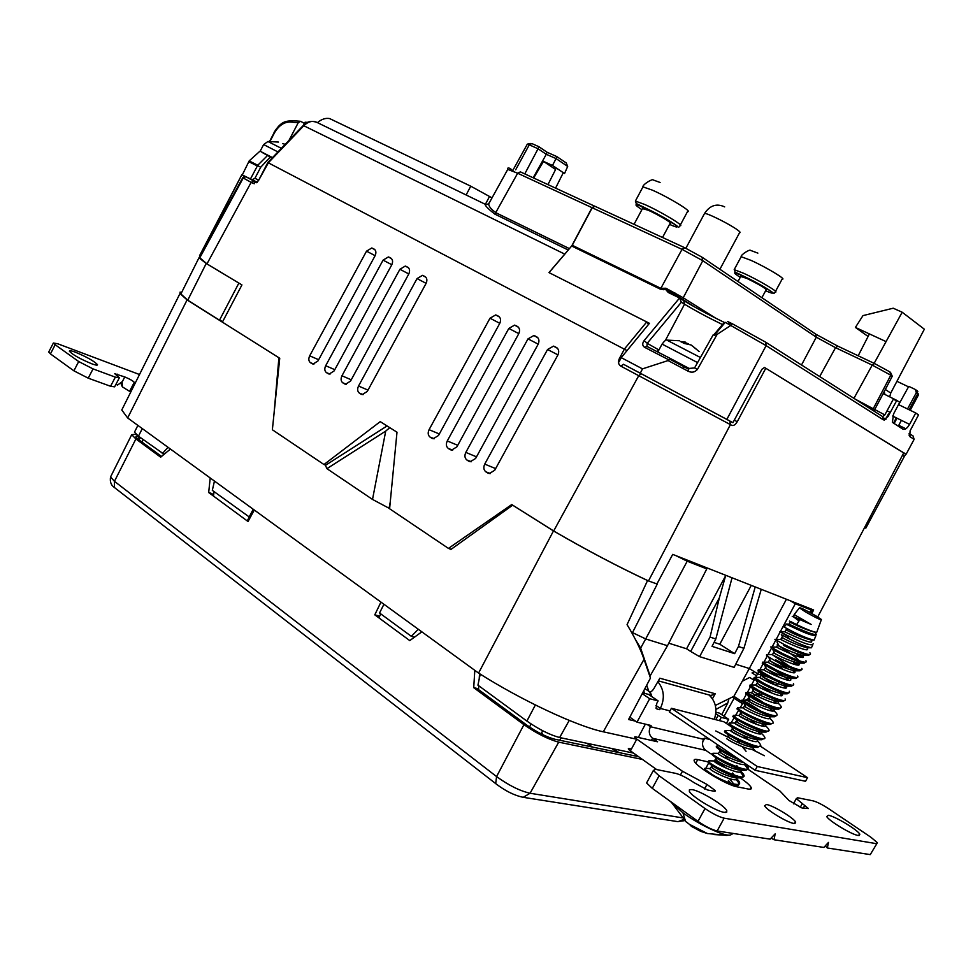 <?xml version="1.0" encoding="UTF-8"?>
<svg xmlns="http://www.w3.org/2000/svg" width="973" height="973" viewBox="0 0 973 973"><rect width="100%" height="100%" fill="white"/><g stroke="black" fill="none" stroke-linecap="round" stroke-linejoin="round"><path stroke-width="1.46" d="M170.421 449.04L160.667 457.188L135.904 438.945L131.708 434.688L136.013 434.213M638.531 756.653L554.695 739.2C546.4 736.975 537.218 732.365 527.147 725.347L476.965 688.434L473.717 687.68L523.948 724.666C536.67 733.52 548.261 739.346 558.709 742.144L642.423 759.427M473.717 687.68L474.812 670.348M479.531 673.681L479.19 679.093M478.765 685.783L478.534 689.589M161.542 456.459L139.273 440.088C135.162 436.938 134.858 435.612 138.336 436.099M212.418 495.293L212.053 493.615L208.684 492.545L210.192 477.962M213.999 491.596L213.537 496.108M254.294 510.022L248.03 521.504L208.684 492.545M378.923 617.879L380.662 613.829M380.954 602.105L374.787 614.839L378.096 615.727L377.974 617.186M421.844 631.83L409.767 640.587L374.787 614.839M304.33 123.413L300.693 121.309L298.249 122.683L288.981 140.404M298.249 122.683L290.769 122.051C284.517 121.722 279.105 125.249 274.568 132.644L270.044 141.304M290.769 122.051L292.995 120.761M270.166 156.908L272.136 158.015L270.166 156.908M262.807 152.834L270.287 157.006L260.703 167.247L254.962 178.241L258.161 179.944M199.976 256.142L241.827 174.726L245.391 176.551M257.334 182.243L241.827 174.726L199.501 255.814M248.869 178.387L256.921 182.656M256.86 182.705L253.612 181.063L256.787 182.754M257.176 182.413C251.812 179.725 251.691 179.737 256.823 182.438L257.03 182.559M252.408 179.64L254.962 178.241M260.703 167.247L257.565 165.58L250.596 178.716M249.185 160.934L257.772 165.24L267.539 155.485M269.606 141.34L274.204 132.523M903.649 453.029L905.863 454.148L904.416 456.301L902.445 455.315M905.839 428.789L898.772 425.298L901.399 420.348M915.982 389.918L917.697 393.712L916.298 392.751L915.435 389.541L908.77 386.366L898.675 404.683M898.772 425.298L898.553 426.417M907.529 408.976L916.298 392.751M908.514 386.828L897.106 381.392M893.506 423.206L896.279 417.831M862.394 403.722L862.759 403.053M722.513 324.556C708.38 317.721 695.719 310.934 684.53 304.196L681.355 302.226L679.58 297.993L668.244 292.484L665.666 289.455L660.314 289.139L660.862 288.336L665.97 288.239L683.216 297.762L715.678 318.171M730.905 325.091L732.316 323.778L765.581 342.131L766.128 345.634L725.274 322.343L714.401 335.211L717.101 334.408L697.398 369.448C694.722 372.428 691.523 372.963 687.789 371.029L668.074 360.569L642.484 368.864L621.224 357.638L649.453 323.316L548.979 272.586L572.27 245.293L660.862 288.336L682.024 249.356L684.797 247.762L701.995 257.164L702.798 260.691L682.024 249.356L592.216 207.76L572.27 245.293M665.666 289.455L665.97 288.239M873.924 411.056L883.168 393.603L896.79 400.389L899.721 402.336L893.53 413.999L892.411 422.343L902.956 429.215C904.987 429.932 907.189 428.315 909.573 424.374L915.751 412.978L918.5 414.96M890.465 372.294L892.265 376.235L890.794 375.213L889.918 371.917L874.52 363.525L872.222 365.094L835.527 347.677L837.838 346.145L874.35 363.44M883.168 393.603L892.265 376.235M592.216 207.76L594.953 206.276L684.505 247.629M874.143 363.343L902.19 312.224L893.214 308.21L862.966 315.617L855.401 327.427L868.098 336.476M902.19 312.224L924.35 329.215L890.733 393.068L889.736 396.777M885.637 341.401L869.412 333.909L858.186 355.79M855.401 327.427L869.412 333.909M884.944 394.454L884.177 391.499M898.517 404.598L915.751 412.978M896.559 400.803L893.311 399.222M882.669 416.602L884.834 414.912L893.615 398.662M765.921 342.338L882.572 416.553L883.448 419.898L766.128 345.634L726.843 419.387L623.425 364.267M730.176 325.821L717.101 334.408M730.005 421.139L732.912 422.683L761.908 369.302L764.474 367.478M682.864 368.414L683.8 366.712M732.912 422.683L726.843 419.387M621.224 357.638L619.023 361.883M657.261 351.727L658.332 349.648M642.484 368.864L640.307 373.182M697.398 369.448L694.564 367.952L689.079 368.426L687.789 371.029M714.401 335.211L713.185 334.809L694.564 367.952M713.744 334.919L723.863 322.951L724.447 323.316M728.047 323.705L730.614 323.401L727.512 321.443L732.243 323.741M679.568 297.993L644.15 340.562L647.203 343.311L658.903 349.976M668.074 360.569L668.974 359.913L644.588 347.312L646.899 346.388L647.203 343.311L681.355 302.226M668.974 359.913L670.811 358.721L689.079 368.426M688.702 369.278L669.655 359.146L688.702 369.278M669.813 359.013L688.799 369.095M688.969 368.731L670.239 358.745M905.863 454.148L764.596 367.539M888.446 413.975L885.625 419.229M906.228 454.063L914.121 439.322L913.027 435.916L909.123 433.435L909.682 436.512L910.108 430.759L918.561 414.851M896.79 400.389L888.008 416.626L883.448 419.898M864.669 527.415L865.812 528.144L904.416 456.301M865.812 528.144L864.62 527.5M731.988 727.208L723.851 721.771L671.419 708.283L669.424 711.956L755.145 770.3L805.522 781.295L807.505 777.67L760.035 745.95M671.419 708.283L757.237 766.493L807.505 777.67M755.145 770.3L757.237 766.493M728.704 737.449L715.775 730.954L729.482 737.935M735.588 737.692L739.516 742.958M740.003 743.202L736.087 737.96M751.594 749.222L764.377 755.729L751.764 749.21M742.363 746.765L746.048 751.302L742.788 746.936M812.613 645.257L811.446 647.775C806.082 646.68 798.188 643.457 787.765 638.093L781.331 634.676L787.765 638.081L788.945 636.281C804.695 644.004 812.771 646.449 813.16 643.627M815.824 635.856L814.073 640.112C809.11 639.103 801.813 636.172 792.204 631.319L784.165 627.038M786.379 624.277L794.382 627.986C808.648 634.81 815.958 636.926 816.335 634.347M793.64 662.406L796.984 664.997M801.436 669.777L799.964 670.811C794.114 669.704 785.807 666.347 775.019 660.74L766.566 655.729M795.573 662.528L798.602 664.985M801.776 668.402C804.489 672.963 787.583 666.079 775.542 659.779L778.582 661.324M778.266 662.394L788.604 669.327M797.264 677.427L795.719 678.473C789.833 677.39 781.526 674.034 770.823 668.439L762.418 663.331M793.299 671.589L794.479 672.611M797.605 676.028C800.28 680.662 783.35 673.815 771.346 667.478L762.443 662.187L775.895 669.777M775.554 670.835L784.846 677.172M793.092 685.077L791.475 686.147C785.539 685.065 777.257 681.732 766.615 676.126L767.138 675.165L758.295 669.801L773.036 678.145M785.357 677.549L788.933 680.382M793.433 683.654C796.072 688.349 779.118 681.55 767.138 675.165M788.921 692.727L787.23 693.81C781.258 692.752 772.976 689.419 762.418 683.824L762.941 682.864L754.16 677.415L759.548 677.403L763.708 679.75M783.824 685.783L786.245 687.838M789.261 691.28C791.864 696.036 774.897 689.285 762.941 682.864M784.749 700.378L782.997 701.472C776.965 700.426 768.706 697.106 758.222 691.511L758.745 690.55L750.025 685.016L755.401 685.016L760.764 688.057M779.872 693.518L782.11 695.44M785.089 698.894C787.656 703.722 770.677 697.009 758.745 690.55M780.577 708.016L778.753 709.135C772.684 708.101 764.437 704.78 754.026 699.186L745.841 693.7M750.28 695.829L753.82 697.836M754.026 699.186L754.549 698.225L763.306 703.82M777.986 703.041C789.006 712.637 770.105 706.945 754.549 698.225L745.89 692.618C747.264 692.776 758.174 698.578 768.111 705.924M776.418 715.654L774.52 716.785C768.402 715.763 760.168 712.467 749.83 706.872L741.706 701.278M744.503 702.518L759.998 711.932M749.83 706.872L750.353 705.912L741.767 700.207C743.104 700.244 754.914 706.617 764.51 713.866M724.8 780.966L727.609 783.156L728.084 782.304M712.382 775.432L712.686 774.861L704.622 769.205L704.744 768.39L709.876 768.488M815.909 615.885L821.419 619.509C821.504 620.531 816.055 617.916 805.085 611.664L799.453 607.882C800.098 607.31 805.583 609.974 815.909 615.885M799.003 620.944L792.849 616.359L811.166 624.435L794.284 614.681M809.779 654.452L808.454 655.449C802.701 654.318 794.357 650.937 783.435 645.33L783.958 644.369L774.885 639.322L780.76 639.456C784.056 641.414 810.582 653.747 807.298 648.553L807.712 647.811M788.556 636.865L779.908 631.696L784.931 631.805C788.276 633.691 814.802 646.023 811.482 640.903L811.908 640.137M786.111 624.034L789.115 624.155C792.496 625.955 819.035 638.3 815.666 633.265L815.678 632.462C808.052 630.419 799.964 627.208 791.426 622.829L790.076 622.379M799.247 620.567L793.372 616.773M781.757 637.631L783.131 638.203C791.548 642.642 799.575 645.841 807.213 647.811L807.626 647.811M785.916 630.005L787.279 630.516C795.756 634.931 803.807 638.13 811.446 640.137L811.871 640.137M794.248 614.754L794.941 614.851M803.382 655.486L802.98 655.486C795.342 653.552 787.352 650.353 778.984 645.89L777.622 645.184C773.535 642.873 794.248 654.902 799.186 660.764M799.149 663.148L798.748 663.16C791.122 661.251 783.156 658.064 774.849 653.576L773.438 652.859M794.905 670.823L794.515 670.823C786.889 668.962 778.947 665.763 770.701 661.251L783.484 669.679M790.66 678.485L790.295 678.485C782.669 676.649 774.763 673.462 766.566 668.925L779.762 677.573M786.427 686.147L786.062 686.147C778.449 684.347 770.567 681.161 762.431 676.6L776.028 685.442M782.183 693.798L781.842 693.798C774.216 692.034 766.371 688.86 758.295 684.274L772.27 693.299M777.95 701.46L777.609 701.46C770.008 699.721 762.187 696.546 754.16 691.937L758.526 694.272M774.739 707.201L775.067 708.417M774.18 709.11L773.389 709.11C765.787 707.395 758.003 704.233 750.037 699.611L748.444 698.626L749.782 699.113M770.64 714.912L770.871 716.092M769.473 716.76L769.169 716.748C761.567 715.082 753.82 711.92 745.902 707.274L744.284 706.24L745.598 706.666M766.529 722.623L766.688 723.766M765.228 724.399L764.936 724.399C757.359 722.744 749.636 719.594 741.779 714.936L740.125 713.866L741.414 714.218M749.113 718.828L757.006 724.581M762.418 730.322L762.491 731.441M760.995 732.037L760.716 732.037C753.138 730.419 745.452 727.269 737.656 722.586L735.977 721.48L737.242 721.759M758.295 738.008L758.295 739.115M756.763 739.675L756.495 739.675C748.93 738.081 741.28 734.943 733.533 730.249L731.818 729.081L733.058 729.312M742.338 734.907L749.271 740.137M754.172 745.695L754.099 746.778M752.518 747.313L752.287 747.313C744.722 745.744 737.108 742.606 729.422 737.899L727.524 736.938M743.773 762.564C736.22 761.02 728.692 757.894 721.188 753.199L719.363 751.886L720.543 751.934M741.779 768.719L741.499 769.74M735.783 766.712L739.626 770.19C732.11 768.706 724.593 765.593 717.077 760.85L715.216 759.487L716.371 759.475M711.081 767.077L710.035 768.974C712.625 772.221 739.103 784.384 736.537 777.938L737.57 776.04L735.418 777.816C727.901 776.345 720.421 773.243 712.966 768.488L711.081 767.077L712.212 767.004M729.665 778.789L733.423 783.618L732.207 785.369M803.503 655.486L803.126 656.191C806.362 661.458 779.835 649.137 776.576 647.106L770.738 646.948L781.015 652.725M798.517 663.136L798.942 663.829C802.141 669.169 775.627 656.86 772.404 654.744L789.954 666.554M794.382 670.811L794.771 671.455C797.933 676.867 771.407 664.571 768.232 662.382L769.302 662.978M790.246 678.485L790.599 679.081C793.713 684.578 767.198 672.282 764.06 670.02L764.085 669.983M786.731 686.147L786.427 686.707C789.504 692.277 762.99 679.993 759.901 677.658L759.548 677.403M782.547 693.798L782.256 694.333C785.296 699.976 758.782 687.704 755.729 685.284L755.401 685.016M778.364 701.46L778.096 701.947C781.076 707.663 754.574 695.403 751.57 692.91L757.785 696.34M770.811 705.839L772.598 707.639M773.924 709.56C776.88 715.35 750.365 703.102 747.41 700.536L754.72 704.574M766.906 713.647L768.585 715.386M769.996 716.76L769.765 717.174C772.671 723.036 746.169 710.789 743.25 708.149L743.348 707.967M762.99 721.431L764.559 723.134M765.435 724.399L765.605 724.788C768.463 730.723 741.973 718.488 739.091 715.763L748.286 720.847M759.062 729.215L760.533 730.857M761.3 732.037L761.445 732.389C764.267 738.398 737.765 726.174 734.931 723.377L744.917 728.899M755.109 736.987L756.483 738.58M757.456 739.687L757.286 739.991C760.071 746.072 733.569 733.849 730.784 730.978L741.475 736.914M751.144 744.746L752.433 746.303M753.272 747.325L753.126 747.58C755.875 753.734 729.385 741.535 726.624 738.592M744.917 763.343C745.537 768.317 720.762 756.617 718.329 753.783L718.524 753.43M739.188 767.952L740.599 770.13M741.596 768.67L740.684 770.348C743.287 776.734 716.809 764.547 714.182 761.385L714.048 760.922C715.921 761.287 720.312 763.854 727.232 768.634M732.085 774.581L734.384 776.503L732.608 772.988L736.464 777.743M728.424 780.48L732.365 785.43M728.363 782.414L731.355 785.041M769.716 718.208C787.303 734.384 733.496 708.77 737.631 707.809L742.91 707.821M757.055 718.986L760.862 721.784M765.581 725.785C783.107 742.119 729.105 716.396 733.508 715.398L738.775 715.423M753.637 727.026L757.176 729.665M761.445 733.362C778.911 749.842 724.715 724.034 729.397 722.975L734.639 723.012M750.159 735.016L753.455 737.534M757.31 740.915C774.727 757.578 720.324 731.647 725.274 730.553L730.553 730.601M746.632 742.983L749.697 745.379M753.163 748.468L755.462 751.192M736.391 757.541C722.805 750.876 716.359 746.923 717.052 745.707L719.047 745.732M744.077 762.771C763.914 781.319 707.359 754.817 712.954 753.272L718.11 753.345M740.745 771.103C758.064 788.495 702.786 762.114 708.843 760.837L714 760.922M736.597 778.631C747.276 788.921 727.926 784.129 712.686 774.861M773.851 710.631C784.81 720.288 765.86 714.669 750.353 705.912M805.948 660.764C808.709 665.252 791.815 658.344 779.75 652.08L770.738 646.948M799.465 654.744L801.74 656.532L801.047 655.17M805.608 662.114L804.209 663.124C798.407 662.005 790.076 658.648 779.227 653.041L779.75 652.08M796.048 653.588L800.998 657.298M783.958 644.369C796.242 650.767 813.148 657.505 810.132 653.126L809.877 652.749M779.227 653.041L772.817 649.599L779.288 652.932M766.615 676.126L760.436 672.696C755.486 669.4 757.639 670.373 766.894 675.603M762.418 683.824L756.325 680.395C751.314 677.013 753.467 677.926 762.771 683.155M758.222 691.511L752.202 688.081C747.142 684.603 749.295 685.479 758.648 690.708M773.401 700.584L776.795 703.37M769.534 708.344L772.732 711.02M772.246 723.28L770.275 724.435C760.789 722.258 750.645 717.831 739.857 711.154C736.038 708.575 735.965 708.101 739.626 709.718M750.426 715.836L756.629 719.996M761.762 723.839L764.583 726.284M768.086 730.905L766.043 732.085C756.556 729.945 746.461 725.53 735.746 718.84C732.049 716.323 731.805 715.727 735.029 717.052M747.702 724.253L753.199 728.023M757.858 731.562L760.509 733.897M763.927 738.531L761.798 739.735C752.324 737.631 742.265 733.228 731.635 726.527C728.023 724.034 727.67 723.353 730.565 724.471M744.746 732.547L749.721 736.014M759.755 746.157L757.566 747.386C748.091 745.318 738.081 740.927 727.536 734.201C723.985 731.745 723.535 730.978 726.186 731.927M741.645 740.745L746.182 743.98M740.769 760.509C732.183 757.055 725.043 753.394 719.327 749.563C715.873 747.106 715.289 746.23 717.563 746.899M735.126 756.97L738.981 759.816M744.163 764.304C748.042 768.256 748.273 770.251 744.856 770.288C735.418 768.329 725.542 763.975 715.228 757.237C711.798 754.78 711.166 753.844 713.306 754.403M731.745 765.009L738.106 770.02M740.076 771.881C743.919 775.87 744.102 777.877 740.623 777.926C731.197 775.992 721.37 771.662 711.141 764.912C707.724 762.443 707.03 761.445 709.062 761.92M728.303 773.012L731.623 775.554M735.977 779.458C739.796 783.472 739.942 785.503 736.391 785.552L724.265 781.915M727.609 783.156L728.449 783.849M821.248 619.971L816.688 632.438C812.114 631.526 805.437 628.899 796.632 624.544L790.83 621.65C788.13 620.202 788.166 620.275 790.927 621.856M792.229 616.359L811.166 624.435M799.818 619.692L796.632 624.544M779.908 631.696L788.945 636.281M783.934 644.418L783.18 643.968M733.192 833.447L730.747 834.846C726.296 837.425 699.928 825.311 682.937 812.808L669.947 801.095M685.454 821.358L689.529 824.386L707.347 833.508L727.062 835.393M707.347 833.508L700.706 831.356L691.414 826.369L689.529 824.386M726.892 835.406L713.866 834.53M685.916 821.699L687.777 822.976M700.438 357.505L666.894 340.136C666.201 339.468 664.595 340.793 662.078 344.089L661.956 344.308M670.519 358.672L689.054 368.548M693.056 346.437L699.161 351.569L691.134 345.001L684.335 343.457L680.455 341.487L685.661 342.18L684.992 343.433M688.458 343.81L686.062 342.995M281.392 148.346L267.916 141.499L263.598 144.636M272.172 157.979L260.156 151.216L272.513 157.614M285.223 144.345L282.754 143.639M779.3 682.401L775.834 685.369M768.427 690.502L767.271 691.195M762.564 693.749L757.614 696.23M734.141 698.261L724.082 716.25M750.414 699.83L748.407 700.828M732.328 697.082L742.533 703.759L740.1 707.821M739.164 709.39L731.015 722.988M704.793 738.264L702.713 741.73M648.127 580.759L647.556 580.553C617.466 566.408 586.099 549.867 553.479 530.93L512.662 505.194L450.767 549.563L449.648 548.808M559.682 740.246L561.044 737.85M591.949 746.96L586.853 743.275M250.146 517.624L212.321 490.356L214.461 481.063M249.003 517.271L253.235 509.256M414.498 637.157L411.348 636.33L418.305 629.263M383.934 604.269L379.543 613.002L411.348 636.33M613.428 749.246L612.674 748.699M633.52 753.09L559.633 737.546C549.794 734.883 538.884 729.397 526.88 721.066L477.938 685.174L480.212 674.107M531.112 723.997L529.519 727.026M278.862 357.723L187.084 299.915L127.658 417.952L121.783 409.986L123.291 406.957M187.084 299.915L179.993 293.53L180.114 292.07L181.525 292.691M273.985 414.157L278.91 357.748M390.246 502.019L389.066 508.247L372.513 499.429L385.722 431.088L326.928 468.658L325.42 465.362L387.059 425.943M385.722 431.088L389.796 427.67M326.928 468.658L372.513 499.429M553.479 530.93L478.57 673.073L127.658 417.952M635.551 721.163L628.57 719.509L650.45 678.084L644.029 659.317C640.489 649.027 634.834 637.461 627.062 624.642L647.556 580.553M645.354 724.143L638.312 737.461M636.756 739.249L603.296 731.793C576.794 726.247 521.394 700.317 478.57 673.073M764.316 367.429L765.775 368.256L737.242 421.723C735.43 424.714 733.63 425.931 731.83 425.383L730.407 424.617L648.48 580.93L657.261 584.08L632.122 633.338M644.272 693.263L643.871 690.538M644.746 688.872L645.646 689.115M649.696 692.022L651.229 696.23M728.935 698.76L727.804 702.956L721.747 714.693M753.625 679.969L754.562 679.519M164.133 454.294L138.458 436.184L134.481 432.182L134.833 431.489M247.203 520.896L249.21 517.332M162.309 453.686L168.001 447.288M587.339 743.372L592.435 747.057M541.085 733.837L542.703 730.759M612.358 748.638L619.181 752.628M616.931 752.153L611.883 748.541M542.849 734.712L541.706 732.657M488.933 203.479L488.726 203.856C488.738 206.385 491.195 209.377 496.072 212.832L569.509 248.674M568.317 250.061L494.88 214.133C488.203 208.94 484.955 205.631 485.15 204.233L317.137 122.489C312.771 120.336 308.319 121.418 303.795 125.736L303.089 125.651M488.616 203.284L487.947 204.026M656.909 583.982L672.708 554.379L813.623 609.974L811.798 613.513M451.131 549.295L448.444 548.407L511.737 504.549L553.673 530.99L638.75 375.663L641.304 373.741L729.847 421.041L730.407 424.617L620.701 366.067L623.571 364.328L641.304 373.741M325.724 465.167L323.985 464.535L380.236 421.637L396.996 432.207L389.601 508.745L448.444 548.407M199.879 257.614L199.307 257.358L242.739 177.694L245.999 176.782L254.075 181.233L251.131 182.365L206.969 263.878L241.936 284.919L222.403 322.124L279.738 358.271L272.367 429.762L323.985 464.535M627.038 350.572L267.818 162.552M243.481 176.879L243.25 178.01L253.211 183.483L258.368 180.832L267.855 162.491M305.267 123.741L304.379 123.668L303.503 125.237M206.969 263.878L199.307 257.358M199.623 258.088L243.25 177.962M251.241 182.182L254.245 183.763M304.379 123.668L305.108 122.197L307.517 122.391M566.128 252.603L549.04 272.622L646.753 321.941L648.444 324.544M620.701 366.067C618.366 364.413 617.891 361.98 619.266 358.769L624.484 348.942L646.729 321.929M499.794 323.316L490.003 318.22L495.719 314.911L499.003 316.566M490.003 318.22L429.069 429.677L439.334 433.982M434.323 438.726L430.078 437.12C427.974 435.369 427.634 432.888 429.069 429.677M496.68 315.252L498.553 316.261C500.742 317.867 501.119 320.275 499.696 323.486L438.495 435.515L433.228 438.738L431.89 438.251L433.131 438.726M426.113 283.338L417.04 278.594L422.489 275.359L425.067 276.6C427.086 278.108 427.402 280.394 426.04 283.484L367.271 391.45L362.224 394.612L361.044 394.174L362.102 394.588M363.172 394.612L359.378 393.128L361.044 394.174M359.378 393.128C357.432 391.499 357.14 389.127 358.526 386.038L368.001 390.1M423.328 275.663L425.469 276.855M417.04 278.594L358.526 386.038M346.461 384.25L342.764 382.803C340.854 381.185 340.586 378.85 341.949 375.785L351.253 379.798M408.806 273.948L399.903 269.29L341.949 375.785M399.903 269.29L405.279 266.067L408.198 267.539M406.094 266.359L407.809 267.283C409.779 268.767 410.095 271.029 408.733 274.082L350.535 381.1L345.549 384.238L344.406 383.824L345.415 384.213M391.815 264.717L383.07 260.144L388.385 256.945L391.231 258.38M383.07 260.144L325.675 365.726L334.797 369.667M330.054 374.082L326.454 372.647C324.581 371.066 324.313 368.755 325.675 365.726M326.454 372.647L329.032 374.033M389.176 257.237L390.854 258.137C392.8 259.596 393.092 261.834 391.742 264.863L334.104 370.944L329.178 374.058L328.071 373.656M518.804 333.63L508.818 328.436L514.62 325.116L517.989 326.806M508.818 328.436L447.264 440.939L457.736 445.306M452.688 450.11L448.322 448.468C446.169 446.692 445.816 444.175 447.264 440.939M515.605 325.469L517.514 326.502C519.74 328.132 520.141 330.577 518.706 333.812L456.872 446.887L451.545 450.122L450.171 449.623L451.46 450.11M538.191 344.15L528.011 338.859L533.885 335.515L537.339 337.254M528.011 338.859L465.812 452.409L476.502 456.836M471.406 461.713L466.918 460.047C464.729 458.234 464.352 455.68 465.812 452.409M534.895 335.88L536.853 336.938C539.127 338.592 539.541 341.061 538.093 344.333L475.602 458.478L470.227 461.725L468.791 461.214L470.154 461.713M557.943 354.877L547.568 349.489L553.515 346.12L556.556 347.568C558.879 349.258 559.305 351.764 557.845 355.06L494.71 470.287L489.261 473.559L487.789 473.024L489.212 473.547M490.489 473.547L485.868 471.832C483.642 469.995 483.253 467.417 484.724 464.109L495.634 468.597M547.568 349.489L484.724 464.109M313.938 364.084L310.423 362.674C308.587 361.117 308.344 358.83 309.682 355.826L318.645 359.718M375.128 255.668L366.529 251.168L371.783 247.981L374.204 249.149C376.113 250.584 376.393 252.798 375.055 255.802L317.976 360.959L313.087 364.06L312.017 363.671L312.941 364.036M366.529 251.168L309.682 355.826M310.423 362.674L312.017 363.671M485.868 471.832L487.789 473.024M466.918 460.047L468.791 461.214M448.322 448.468L450.171 449.623M342.764 382.803L344.406 383.824M430.078 437.12L431.89 438.251M648.48 580.93C618.281 566.785 586.683 550.146 553.673 530.99M737.242 421.723L734.299 420.129M765.775 368.256L903.71 452.919M817.721 616.979L903.868 452.615M594.588 206.118L592.022 207.675L517.66 173.23L520.385 171.868L594.43 206.069M547.957 184.602L555.607 169.484L543.506 161.396L533.666 177.998M533.18 177.779L546.291 154.306L538.069 148.76L538.884 146.692L531.854 143.566L529.276 144.831L527.257 144.296M524.775 173.899L538.069 148.76L529.276 144.831L515.666 169.801M556.884 156.629L566.213 162.941L567.685 166.432L564.547 173.522L552.482 165.459L556.082 158.587L546.291 154.306M547.13 152.275L556.824 156.592L556.082 158.587L567.685 166.432M552.482 165.459L543.506 161.396M538.933 146.728L547.081 152.25L546.327 154.221M555.571 188.117L563.294 172.695M554.732 168.901L555.425 167.429M571.577 246.266L592.022 207.675M466.116 194.977L470.762 186.184L492.022 197.872M470.762 186.184L329.652 118.584C325.639 117.806 321.564 119.156 317.429 122.634M199.574 256.86L198.966 257.796L206.215 263.488L239.322 283.35M238.847 283.131L219.497 320.178L187.753 300.171L206.215 263.488M222.695 321.564L219.497 320.178M181.562 292.605L180.881 293.968L187.753 300.171M751.278 585.381L719.789 644.235L734.639 653.661L712.041 646.34L715.812 638.993L710.059 637.084L699.599 656.641L690.684 651.448L719.363 597.799L710.059 637.084M714.085 642.362L719.789 644.235M699.599 656.641L734.116 667.369L743.919 648.322L761.263 589.322M743.919 648.322L738.458 646.51L755.218 586.938M738.458 646.51L734.639 653.661M732.037 577.792L715.812 638.993M667.478 645.719L645.695 638.933L640.635 648.127L650.134 675.919L667.478 645.719L706.787 568.901L701.63 565.799M706.787 568.901L687.206 561.202L645.695 638.933L632.499 632.608M640.635 648.127L635.491 639.626M644.892 688.592L648.784 691.231C649.94 692.63 651.569 691.888 653.649 689.006L659.852 678.205L715.228 693.773L710.91 695.488M646.692 685.187L648.784 691.231M675.943 555.656L687.206 561.202M725.846 575.347L686.573 648.784L668.767 643.189M690.684 651.448L686.573 648.784M719.363 597.799L725.615 575.785M715.228 693.773L712.443 698.784M715.337 705.461L733.885 696.315L749.319 668.512L735.734 664.243M786.427 599.246L749.319 668.512L757.712 673.851L769.035 677.39M809.718 612.37L810.995 609.913L795.294 603.734L780.31 631.684M780.212 631.866L779.409 633.374M779.337 633.508L776.223 639.322M775.858 640.003L767.77 655.097M767.101 656.349L763.683 662.722M762.978 664.036L747.057 693.019M795.294 603.734L790.368 600.803M810.995 609.913L812.151 609.889L810.85 608.879M745.282 700.219L748.432 698.65M748.651 698.541L749.319 698.213M753.236 696.254L760.424 692.679M765.252 690.271L766.894 689.443M741.304 701.168L733.885 696.315M754.136 680.297L749.697 677.451L742.253 681.258M754.343 671.711L752.056 672.927L756.605 675.834M746.218 694.54L742.861 700.572M669.546 224.386C689.602 233.325 665.24 216.906 644.71 207.748C634.068 203.199 633.119 203.844 641.888 209.682M662.528 237.485L670.105 223.34C673.669 223.924 658.38 214.717 648.407 210.29L642.448 208.623M765.654 290.72C783.52 298.735 762.771 284.98 743.737 276.283C733.034 271.576 731.866 271.929 740.234 277.354M761.895 297.689L766.128 289.857C765.921 288.47 759.487 284.651 746.826 278.4L740.708 276.49M75.31 352.153C86.998 357.055 94.393 361.238 97.507 364.717C97.555 365.52 95.622 365.203 91.717 363.78C79.944 358.867 72.489 354.659 69.363 351.156C69.363 350.353 71.345 350.694 75.31 352.153M119.229 378.023L114.619 386.84L110.569 386.269L115.337 377.135L119.363 377.743L114.765 373.741L124.775 376.94C129.713 379.008 132.887 380.808 134.274 382.328L129.591 391.353L122.343 386.84L122.124 381.732L117.636 385.016L115.909 384.384M110.569 386.269L88.227 378.169L73.887 370.822L50.438 353.904L48.784 351.885M115.337 377.135L93.043 368.901L88.227 378.169M73.887 370.822L78.704 361.542L93.043 368.901M139.297 374.447L57.735 343.773L53.381 343.019L55.181 344.758L50.438 353.904M78.704 361.542L55.181 344.758M120.676 382.79L122.343 386.84M828.437 815.289C834.98 816.213 857.687 829.884 859.828 834.226L858.259 835.515C851.849 834.749 828.631 820.738 826.722 816.529L828.437 815.289M692.107 789.602C700.463 790.854 724.532 805.413 726.758 810.594L726.709 812.224L724.192 812.358C715.994 811.312 691.268 796.328 689.334 791.28L689.456 789.675L692.107 789.602M766.505 804.501C773.024 805.437 793.749 817.94 795.683 822.136L793.907 823.474C787.498 822.672 766.323 809.864 764.596 805.778L766.505 804.501M876.831 843.688L870.263 854.61L877.378 842.703L870.944 837.279L828.96 808.916C822.404 804.647 817.125 801.959 813.124 800.864L797.641 797.775L796.303 798.614L808.393 808.527L801.971 807.979L788.981 800.499L779.969 791.061L747.446 768.877M680.431 774.982L682.462 771.248L706.994 784.457L715.35 790.599L714.255 791.256L707.517 789.979L693.931 782.584C686.829 777.78 680.747 774.715 675.688 773.365L655.534 769.339L653.37 770.47L659.11 775.785L652.275 788.349L646.583 782.961L647.3 781.635M750.487 788.325L751.278 788.702M771.103 838.118L774.034 839.748L775.153 833.861L770.13 839.152L717.137 830.966C711.944 829.75 705.559 826.551 697.994 821.346L652.275 788.349M774.034 839.748L823.827 847.434L828.497 842.411L827.342 847.982L825.226 845.938M709.84 739.468L704.245 738.142L703.613 739.298C701.667 743.761 702.397 747.446 705.79 750.365L710.691 753.722L713.173 754.282M715.897 712.187L719.363 713.112L728.68 719.302L721.273 717.381L719.436 720.64M715.751 713.695L721.273 717.381M715.775 719.692L718.171 715.301M728.68 719.302L726.405 723.474M629.811 717.162L636.974 722.148L649.696 698.723L642.229 693.64M642.654 692.837L648.517 694.394L658.125 700.913L649.696 698.723M656.118 708.429L656.921 708.964L656.057 708.332L656.787 703.357L658.125 700.913M709.025 694.965C715.751 701.411 717.515 709.524 714.316 719.315M651.946 696.717L650.232 692.01M655.936 705.449L660.351 708.453C665.009 698.432 664.17 689.516 657.845 681.696M656.921 708.964L659.694 709.67L660.351 708.453L669.996 710.91M636.974 722.148L651.083 725.505L650.426 726.722L703.613 739.298M682.462 771.248L636.816 739.115C634.481 737.388 634.055 736.634 635.576 736.853L657.578 741.791L652.567 738.288C649.1 735.26 648.383 731.404 650.426 726.722L647.41 724.63M705.79 750.365L652.567 738.288L651.411 740.404M636.816 739.115L630.431 750.888C628.096 749.137 627.682 748.359 629.203 748.565L631.428 749.04M656.666 769.558L630.431 750.888M740.368 777.914C746.182 781.951 749.745 785.077 751.059 787.279C751.934 788.969 750.961 789.541 748.115 789.006L736.877 786.768C726.965 785.223 696.522 766.919 694.357 761.263C693.506 759.524 694.637 758.964 697.726 759.609L707.991 761.835M697.994 821.346L704.999 808.539L659.11 775.785M704.999 808.539C712.577 813.696 718.962 816.906 724.143 818.171L717.137 830.966M876.32 843.64L724.143 818.171M870.263 854.61L827.342 847.982M725.213 756.994L729.957 758.052M137.85 438.969L139.042 436.622M110.958 476.138L110.545 476.965L114.449 481.319L496.571 776.576L523.948 724.666M135.904 438.945L114.449 481.319L114.437 487.522L116.042 488.774M558.709 742.144L530.066 793.25L682.377 817.831M131.708 434.688L110.545 476.965C109.779 481.83 111.08 485.345 114.437 487.522L495.695 783.606L496.571 776.576C508.672 785.345 519.837 790.903 530.066 793.25L523.231 797.313C514.413 795.513 505.23 790.94 495.695 783.606L497.045 784.688M522.525 797.203L678.035 821.674L683.155 819.667M677.439 821.577L684.031 820.738M257.286 165.921L249.112 161.846M663.318 289.723L663.635 288.726M673.62 295.099L674.338 294.187L664.182 288.665M695.573 307.504L674.338 294.187L674.994 293.007M703.272 310.375L702.701 311.396M910.217 410.29L918.476 394.868L917.697 393.712L909.11 409.755M916.821 390.501L917.454 390.964M917.807 391.499L916.615 391.195M899.952 427.305L900.353 426.077M896.997 418.183L894.078 423.571M660.314 289.139L571.747 246.06M682.949 300.11L683.216 297.762L702.798 260.691L816.298 337.193L815.496 333.97L702.518 257.504M855.279 399.185L884.834 414.912M872.513 410.144L890.794 375.213L872.222 365.094L853.941 398.346M815.958 334.286L837.656 346.06M819.692 376.551L835.527 347.677L816.298 337.193L801.509 364.984M865.824 404.707L865.629 405.765M885.272 389.431L890.733 393.068M892.63 416.03L909.573 424.374M884.457 420.056L883.581 419.618M883.776 418.305L885.844 419.339M890.283 412.406L887.048 410.813M665.313 340.562L684.53 304.196L683.739 300.608C695.719 307.845 709.451 315.216 724.946 322.732M679.957 298.237L683.739 300.608M731.684 324.094L730.614 323.401M646.899 346.388L670.811 358.721M644.15 340.562C642.131 343.445 642.277 345.695 644.588 347.312M914.121 439.322L909.682 436.512M909.998 435.478L909.001 435.15M682.937 812.808L685.406 820.871L671.151 801.971M697.58 362.601L662.078 344.089L657.809 352.019M277.95 151.934L263.634 144.563L260.156 151.216M748.249 718.402L747.24 720.178M569.241 720.409L559.633 737.546M565.824 718.998L552.688 713.233M526.88 721.066L535.369 704.975M644.029 659.317L603.296 731.793M727.804 702.956L715.909 709.426M142.301 428.594L138.458 436.184M143.128 439.614L141.9 442.022M514.231 171.686C509.463 167.611 507.31 166.845 507.76 169.387L517.66 173.23L494.88 214.133M564.729 254.111L303.795 125.736L268.414 162.722L258.368 180.832M554.574 346.497L557.055 347.896M372.55 248.261L374.569 249.392M486.609 204.537L488.726 203.856L507.42 170.007M554.513 168.755L555.255 167.307M547.507 163.209L547.167 163.841M489.577 196.376L485.369 204.342M704.209 214.084L704.574 213.415C707.553 213.087 730.091 224.386 737.485 229.92C740.052 231.805 740.733 232.742 739.553 232.729L719.898 269.278M780.76 668.524L782.523 665.118M772.513 683.97L772.951 683.204M673.657 223.608L668.378 221.248M645.16 208.915L640.258 205.862M635.381 201.058L644.637 204.439C660.898 211.627 685.807 226.685 679.945 225.712C679.105 227.414 678.266 227.609 677.415 226.283C671.115 221.37 660.132 215.13 644.491 207.541L636.233 203.515L635.381 201.058L642.533 187.68M680.358 224.945L687.51 211.603C693.469 212.394 668.621 197.203 652.287 190.124L642.958 186.865C642.168 184.906 652.457 178.424 653.224 179.981L660.095 182.474M768.269 289.492L763.112 287.12M744.673 277.439L739.821 274.544M734.201 269.643L743.786 273.34C758.916 280.212 780.407 293.019 775.177 291.997C774.313 293.554 773.559 293.773 772.915 292.678C767.685 288.653 757.894 283.143 743.579 276.137C729.58 269.205 737.096 274.337 734.201 269.643L740.794 257.407M775.53 291.341L782.134 279.105C787.449 279.993 766.006 267.064 750.815 260.29L741.171 256.702C740.173 255.23 749.684 249.039 750.475 250.365L757.87 253.126M117.161 374.119L116.553 375.286M124.775 376.94L122.136 382M802.251 803.71L800.207 807.42M803.224 808.222L804.768 805.425M706.994 784.457L704.537 788.957M708.672 763.002L705.717 768.415M697.726 759.609L695.78 763.173M292.764 120.664L300.012 121.26M292.168 120.603C285.892 121.491 281.501 120.628 274.045 132.401M259.888 151.241L249.21 160.873L242.35 174.799M905.79 454.184L903.613 453.09M703.807 311.992L704.343 311.044M918.573 394.369L916.627 391.547M862.856 403.114L862.942 404.063M883.727 418.037L886.026 419.181M730.078 323.231L731.562 324.216M786.452 624.18L784.141 627.074M766.456 655.924L766.979 654.963M762.285 663.562L762.808 662.601M745.622 694.09L746.145 693.129M741.462 701.703L741.985 700.755M704.148 770.081L704.622 769.205M799.453 607.882L794.187 614.486M780.76 639.456L781.805 637.546M784.931 631.805L785.977 629.896M789.115 624.155L790.161 622.234M793.299 616.493L794.333 614.571M777.622 645.184L776.576 647.106M799.307 663.148L798.942 663.829M773.45 652.834L772.404 654.744M795.123 670.823L794.771 671.455M769.278 660.472L768.232 662.382M765.106 668.11L764.06 670.02M760.935 675.749L759.901 677.658M756.775 683.374L755.729 685.284M752.615 691L751.57 692.91M774.97 707.663L774.63 708.283M748.444 698.626L747.41 700.536M770.811 715.277L770.421 715.97M744.284 706.24L743.25 708.149M766.639 722.878L766.225 723.644M740.125 713.866L739.091 715.763M762.479 730.492L762.029 731.319M735.977 721.48L734.931 723.377M758.332 738.093L757.833 738.981M731.818 729.081L730.784 730.978M754.16 745.695L753.637 746.656M719.363 751.886L718.329 753.783M715.216 759.487L714.182 761.385M733.423 783.618L732.426 785.454L736.391 785.552M796.911 662.868L797.519 664.06M772.015 654.537L766.59 654.574M767.855 662.163L762.443 662.187M763.696 669.789L758.295 669.801M784.506 685.941L784.858 686.634M751.253 692.618L745.89 692.618M770.47 705.705L771.188 707.14M747.106 700.232L741.767 700.207M766.383 713.44L767.101 714.863M762.285 721.175L763.002 722.598M758.198 728.899L758.916 730.309M754.111 736.622L754.817 738.033M750.025 744.345L750.73 745.744M736.792 765.496L738.58 769.047M729.628 782.876L730.188 783.97M808.454 655.449L802.98 655.486M776.953 641.888L778.984 645.89M804.209 663.124L798.748 663.16M772.817 649.599L774.849 653.576M799.964 670.811L794.515 670.823M768.694 657.298L770.701 661.251M795.719 678.473L790.295 678.485M764.559 664.997L766.566 668.925M791.475 686.147L786.062 686.147M760.436 672.696L762.431 676.6M787.23 693.81L781.842 693.798M756.325 680.395L758.295 684.274M782.997 701.472L777.609 701.46M752.202 688.081L754.16 691.937M778.753 709.135L773.389 709.11M748.079 695.78L750.037 699.611M774.52 716.785L769.169 716.748M743.968 703.467L745.902 707.274M770.275 724.435L764.936 724.399M739.857 711.154L741.779 714.936M766.043 732.085L760.716 732.037M735.746 718.84L737.656 722.586M761.798 739.735L756.495 739.675M731.635 726.527L733.533 730.249M757.566 747.386L752.287 747.313M727.536 734.201L729.422 737.899M719.327 749.563L721.188 753.199M744.856 770.288L739.626 770.19M715.228 757.237L717.077 760.85M740.623 777.926L735.418 777.816M711.141 764.912L712.966 768.488M811.446 647.775L807.213 647.811M786.075 628.157L787.279 630.516M814.073 640.112L811.446 640.137M790.83 621.65L791.426 622.829M816.688 632.45L815.678 632.462M783.131 638.203L781.331 634.676M727.026 835.369L729.02 835.126M667.004 340.124L679.592 340.757M268.049 141.486L278.473 142.07M121.783 409.986L179.993 293.53M134.481 432.182L137.886 425.396M139.09 439.942L140.294 437.534M316.87 122.403C311.421 120.409 306.836 121.479 303.15 125.59L267.843 162.491M499.514 317.028L495.719 314.911M425.906 277.269L422.489 275.359M408.624 267.928L405.279 266.067M391.645 258.757L388.385 256.945M518.5 327.293L514.62 325.116M537.862 337.753L533.885 335.515M557.614 348.419L553.515 346.12M374.97 249.757L371.783 247.981M530.699 143.481L527.33 144.138L513.598 168.998M724.678 206.884C716.651 203.187 709.949 205.364 704.574 213.415L685.868 248.261M180.881 293.968L198.966 257.796M658.332 680.845L711.725 695.719M810.618 612.856L811.969 610.253M642.691 208.173L634.055 224.325M740.915 276.101L737.996 281.525M53.381 343.019L48.65 352.129M134.274 382.328L129.591 391.304M859.828 834.226L859.074 835.6M726.758 810.594L725.724 812.479M795.683 822.136L794.892 823.559M796.303 798.614L793.433 803.856M751.059 787.279L750.001 789.212M715.35 790.599L714.96 791.329M653.37 770.47L646.583 782.961"/></g></svg>
